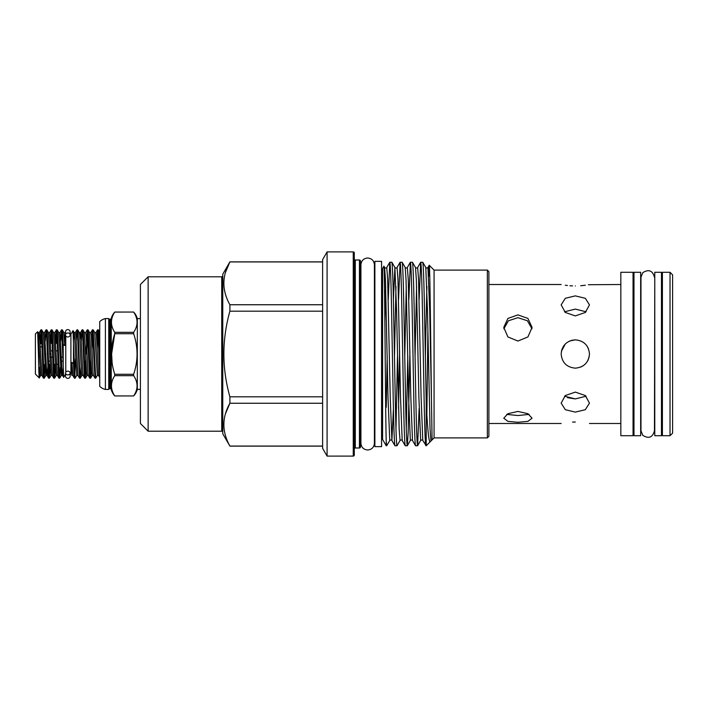 <?xml version="1.0" encoding="UTF-8"?>
<svg xmlns="http://www.w3.org/2000/svg" width="708" height="708" viewBox="0 0 708 708"><rect width="100%" height="100%" fill="white"/><g stroke="black" fill="none" stroke-linecap="round" stroke-linejoin="round"><path stroke-width="1.06" d="M70.145 373.019L70.145 376.081A2.319 2.319 0 0 1 67.826 378.399A2.319 2.319 0 0 1 65.517 376.081L65.517 373.019A2.319 1.991 0 0 0 70.145 373.019A2.319 1.991 0 0 0 65.517 373.019M67.826 336.973A2.319 1.991 0 0 1 67.826 332.981A2.319 1.991 0 0 1 67.826 336.973M70.145 373.762L70.915 373.762L70.915 334.238L70.145 334.238L70.145 331.919A2.319 2.319 0 0 0 67.826 329.601A2.319 2.319 0 0 0 65.517 331.919L65.517 334.981M661.467 272.288L661.467 435.712L654.776 435.712L654.776 272.288L661.467 272.288M569.878 340.929L575.312 339.849C583.923 340.681 588.64 345.407 589.472 354C588.64 345.407 583.923 340.69 575.312 339.849C566.71 340.681 561.993 345.407 561.161 354C561.993 362.602 566.719 367.319 575.312 368.151C583.914 367.319 588.631 362.602 589.472 354L588.923 357.903M588.383 359.434L587.454 361.275M583.162 365.779L580.737 367.071M633.979 354L633.979 272.288L640.669 272.288L640.669 435.712L633.979 435.712L633.979 354M672.6 274.854L672.6 433.146L670.025 435.712L670.025 272.288L672.6 274.854M620.836 272.288L620.836 435.712L633.049 435.712L633.049 272.288L620.836 272.288M670.025 272.288L662.396 272.288L662.396 435.712L670.025 435.712M517.92 411.436L527.929 413.702L532.071 418.198L527.929 421.366L517.92 422.269L507.91 421.366L503.769 418.198L507.91 413.702L517.92 411.436M506.716 414.392L517.92 415.543L529.124 414.392M517.92 314.883L527.929 318.441L532.071 327.406L527.929 336.937L517.92 341.044L507.91 336.937L503.769 327.406L507.91 318.441L517.92 314.883M532 328.769L527.398 320.759L517.92 317.671L508.441 320.759L503.839 328.777M587.082 346.132L588.392 348.575M575.312 422.03C593.578 423.623 593.578 423.623 575.312 422.03C557.054 423.623 557.054 423.623 575.312 422.03L572.56 422.092M575.312 412.118L585.321 409.702L589.472 403.135L585.33 395.551L575.312 392.099L565.303 395.551L561.161 403.135L565.311 409.702L575.312 412.118M586.082 396.214L575.312 398.905L564.542 396.214M575.312 315.901L585.321 312.458L589.472 304.865L585.33 298.298L575.312 295.882L565.303 298.298L561.161 304.865L565.311 312.458L575.312 315.901M564.542 311.786L575.312 309.095L586.082 311.786M575.312 285.97C593.578 284.377 593.578 284.377 575.312 285.97C557.054 284.377 557.054 284.377 575.312 285.97M620.836 284.51L588.383 284.722M585.321 285.236L580.71 285.749M572.542 285.908L569.887 285.749M567.435 285.51L565.258 285.227M561.479 351L562.249 348.557M563.541 346.141L565.303 343.991L561.435 351.203M105.403 389.444L105.403 318.556A11.841 11.841 0 0 0 99.74 321.644L99.74 386.356A11.841 11.841 0 0 0 105.403 389.444L108.749 389.444L108.749 318.556L105.403 318.556M108.749 389.444A1.027 1.027 0 0 1 109.722 388.745L109.722 319.255A1.027 1.027 0 0 1 108.749 318.556M114.749 332.335L133.653 332.335L133.653 333.725L114.749 333.725L114.749 332.335C110.368 325.556 110.368 318.804 114.749 312.06L133.653 312.051L114.749 312.051A15.443 15.443 0 0 0 111.253 318.485L111.253 389.515L111.253 318.485A1.027 1.027 0 0 1 110.253 319.255L109.722 319.255M114.749 395.949L133.653 395.949L114.749 395.94C110.368 389.196 110.368 382.444 114.749 375.665L114.749 374.275L133.653 374.275L133.653 375.665L114.749 375.665C110.368 382.409 110.368 389.17 114.749 395.94L114.749 395.94A15.443 15.443 0 0 1 111.253 389.515A1.027 1.027 0 0 0 110.253 388.745L109.722 388.745M111.625 353.903L114.749 333.725C110.377 347.194 110.377 360.717 114.749 374.275M133.653 375.665C138.184 382.435 138.184 389.196 133.653 395.94A15.443 15.443 0 0 0 137.317 389.391L137.317 318.609A15.443 15.443 0 0 0 133.653 312.051L133.653 312.06C138.184 318.821 138.184 325.583 133.653 332.335M133.653 374.275C138.184 360.806 138.184 347.283 133.653 333.725M140.405 318.609L137.317 318.609M140.405 389.391L137.317 389.391M222.763 432.243A1.027 1.027 0 0 0 221.737 431.207L148.131 431.207L140.405 423.49L140.405 284.51L148.131 276.793L221.737 276.793A1.027 1.027 0 0 0 222.763 275.757M225.445 413.808L229.896 403.25C221.878 417.481 221.878 431.756 229.896 446.067L222.763 433.783L222.763 274.217L229.896 261.863L322.627 261.863M225.445 272.5L229.896 261.863M229.896 446.137L322.627 446.137M229.896 446.067L322.627 446.067M327.087 456.102L322.627 448.376L322.627 259.624L327.087 251.898L353.257 251.898A1.027 1.027 0 0 1 354.283 252.933L354.283 455.067A1.027 1.027 0 0 1 353.257 456.102L327.087 456.102L327.087 251.898M487.343 437.907L487.343 270.093L488.892 271.642L488.892 436.358L487.343 437.907L434.066 437.907L426.216 445.757L422.782 440.491C422.464 439.801 421.756 439.801 420.649 440.491L417.623 445.713L419.127 408.481M487.343 270.093L434.066 270.093L429.243 265.27C429.96 262.88 430.712 344.619 431.446 399.011L432.084 439.889M426.862 414.968L427.88 331.822M428.712 276.209L429.216 265.288L427.933 267.509L429.694 310.732L431.446 399.011M434.066 437.907L434.066 270.093M386.701 445.757L386.232 445.757L386.232 441.863L386.701 445.757L389.763 440.491L388.002 397.268L385.453 279.775L384.612 267.509L384.152 270.447M393.391 299.519L394.905 267.509L391.843 262.243L389.772 262.287L388.267 299.519M387.196 356.54L386.232 407.321M417.587 445.757L415.552 445.757C414.976 444.509 414.41 429.225 413.835 399.878L412.118 308.122C411.543 278.775 410.976 263.491 410.401 262.243L412.437 262.243C413.012 263.491 413.578 278.775 414.153 308.122L415.87 399.878C416.437 429.225 417.012 444.509 417.587 445.757L417.623 445.713M427.933 267.509C427.614 268.199 426.897 268.199 425.791 267.509L422.773 262.287L420.658 262.287L419.154 299.519M407.286 445.757L405.259 445.757C404.684 444.509 404.109 429.225 403.542 399.878L401.825 308.122C401.25 278.775 400.684 263.491 400.109 262.243L402.144 262.243C402.71 263.491 403.286 278.775 403.861 308.122L405.569 399.878C406.144 429.225 406.719 444.509 407.286 445.757L408.171 432.756L409.914 351.46M410.401 262.243L408.861 299.519M407.781 356.54L406.268 428.88M391.843 262.243C392.418 263.491 392.993 278.775 393.56 308.122L395.276 399.878C395.852 429.225 396.418 444.509 396.993 445.757L400.055 440.491L399.153 428.933L396.577 310.732L394.905 267.509C396.02 268.199 396.728 268.199 397.046 267.509L397.949 279.067L400.524 397.268L402.197 440.491C401.879 439.801 401.162 439.801 400.055 440.491M398.542 408.481L399.613 351.46M396.993 445.757L394.958 445.757L391.896 440.491L393.418 408.481M400.109 262.243L398.56 299.519M397.489 356.54L395.976 428.88M426.216 445.757L426.216 402.799L424.446 308.122C423.871 278.775 423.304 263.491 422.729 262.243M425.844 445.757C425.269 444.509 424.703 429.225 424.127 399.878L422.411 308.122C421.844 278.775 421.269 263.491 420.694 262.243M412.437 262.243L415.499 267.509L416.339 279.775L418.888 397.268L420.649 440.491M415.552 445.757L412.49 440.491C412.171 439.801 411.454 439.801 410.348 440.491L407.33 445.713M402.144 262.243L405.206 267.509L406.047 279.775L408.587 397.268L410.348 440.491M405.259 445.757L402.197 440.491M394.958 445.757C394.391 444.509 393.816 429.225 393.241 399.878L391.533 308.122C390.958 278.775 390.382 263.491 389.816 262.243M386.232 445.757L382.594 439.447L382.594 268.553L383.895 266.305L384.612 267.509C385.718 268.199 386.435 268.199 386.754 267.509L387.657 279.067L390.232 397.268L391.896 440.491C391.586 439.801 390.869 439.801 389.763 440.491M382.594 436.411L381.568 436.411M382.594 271.589L381.568 271.589M374.877 354L374.877 261.349L381.568 261.349L381.568 446.651L374.877 446.651L374.877 354M374.877 436.411L374.408 436.411L374.408 443.252C374.01 447.35 371.762 449.598 367.664 449.996C363.567 449.598 361.319 447.35 360.921 443.252L360.921 264.748C361.319 260.65 363.567 258.402 367.664 258.004C371.762 258.402 374.01 260.65 374.408 264.748L374.408 443.252M374.877 271.589L374.408 271.589L374.408 264.748M360.921 436.579A1.027 1.027 0 0 0 360.461 437.438M360.921 271.421A1.027 1.027 0 0 1 360.461 270.562M359.434 447.996L359.434 260.004A1.027 1.027 0 0 1 360.461 261.04L360.461 446.96A1.027 1.027 0 0 1 359.434 447.996L355.31 447.996A1.027 1.027 0 0 0 354.283 449.022M359.434 260.004L355.31 260.004A1.027 1.027 0 0 1 354.283 258.978M93.191 329.848L95.713 378.196L94.969 378.152L92.447 329.804L93.191 329.848L94.757 332.556L95.978 332.556L96.465 335.388L98.554 375.444L99.74 377.497L99.74 374.974L98.023 333.052L97.545 329.848L96.784 340.884M97.155 349.318L97.943 331.848M97.598 329.804L98.341 329.848L98.713 333.052L99.74 359.204M70.915 334.238L73.039 330.609L73.473 343.557L73.473 363.523L71.915 362.452L71.915 373.302M73.473 343.557L75.119 378.196L76.738 375.444L77.96 375.444L79.526 378.152L77.438 333.052L76.951 329.848L76.19 340.884M77.004 329.804L77.747 329.848L78.128 333.052L79.845 374.948L80.323 378.152L81.084 367.116M82.155 329.804L82.898 329.848L83.27 333.052L85.42 378.196L84.677 378.152L84.296 374.948L82.579 333.052L82.101 329.848L81.34 340.884M87.305 329.804L88.04 329.848L88.42 333.052L90.562 378.196L89.819 378.152L89.447 374.948L87.305 329.804L86.013 354M86.854 349.318L87.65 331.848M92.447 329.804L91.633 340.884M92.005 349.318L92.792 331.848M75.57 358.682L74.774 376.152M75.119 378.196L74.384 378.152L74.004 374.948L73.473 363.523M80.27 378.196L79.526 378.152M85.863 358.682L85.075 376.152M85.42 378.196L86.234 367.116M91.013 358.682L90.217 376.152M90.562 378.196L91.376 367.116M95.713 378.196L97.332 375.444L98.554 375.444M65.773 335.893L65.773 372.107M63.216 344.477L63.216 364.443L61.561 329.804L62.304 329.848L62.685 333.052L63.216 344.477L64.773 345.548L64.773 334.698M65.517 333.787L64.924 332.76L63.87 332.556L64.773 345.548M61.561 329.804L60.746 340.884M40.975 329.804L41.719 329.848L42.091 333.052L44.241 378.196L43.498 378.152L43.117 374.948L41.4 333.052L40.922 329.848L40.161 340.884M40.745 343.451L41.321 331.848M46.126 329.804L46.861 329.848L47.241 333.052L49.383 378.196L48.64 378.152L48.268 374.948L46.551 333.052L46.073 329.848L45.303 340.884M51.268 329.804L52.011 329.848L52.392 333.052L54.534 378.196L53.79 378.152L53.419 374.948L51.702 333.052L51.215 329.848L50.454 340.884M51.038 343.451L51.613 331.848M56.419 329.804L57.162 329.848L57.534 333.052L59.684 378.196L58.941 378.152L58.56 374.948L56.844 333.052L56.366 329.848L55.605 340.884M56.189 343.451L56.764 331.848M38.745 339.415L39.356 332.556L38.135 332.556L40.71 375.444L39.25 377.922L35.4 374.072L35.4 333.928L37.648 331.725L38.436 354C38.798 371.496 39.161 384.09 39.515 374.974L39.905 367.116M44.471 364.549L43.896 376.152M44.241 378.196L45.055 367.116M49.613 364.549L49.038 376.152M49.383 378.196L50.303 364.549M54.764 364.549L54.189 376.152M54.534 378.196L55.348 367.116M59.684 378.196L60.499 367.116M49.772 357.142L52.657 357.142M61.401 357.142L62.95 357.142M63.092 361.151L61.561 361.151M49.932 361.151L48.339 361.151M48.454 364.293L50.064 364.293M53.604 364.293L55.215 364.293M56.551 364.293L58.065 364.293M40.427 346.849L42.02 346.849M41.905 343.707L40.294 343.707M50.994 354L49.657 354M45.852 354L44.515 354M57.605 350.858L56.029 350.858M52.454 350.858L50.879 350.858M39.276 377.913L39.515 374.974M65.517 374.213L63.649 377.391L63.216 364.443M71.915 362.452L72.818 375.444L71.773 375.24L70.915 373.762M386.232 441.863C385.453 417.605 384.692 259.721 383.895 266.305M430.145 441.827C428.827 442.199 427.517 429.19 426.216 402.799M322.627 261.933L229.896 261.933C221.878 276.173 221.878 290.439 229.896 304.75L322.627 304.75M322.627 311.184L229.896 311.184L229.896 304.75M229.896 311.184C221.878 339.796 221.878 368.337 229.896 396.816L322.627 396.816M322.627 403.25L229.896 403.25L229.896 396.816M148.131 431.207L148.131 276.793M112.209 364.293L111.625 354.097M569.188 341.238L572.418 340.141M567.471 397.666L575.312 398.905M110.253 388.745L110.253 319.255M221.737 431.207L221.737 276.793M355.31 260.004L355.31 447.996M46.073 329.848L44.507 332.556L43.285 332.556L45.861 375.444L44.294 378.152M51.215 329.848L49.648 332.556L48.427 332.556L51.003 375.444L49.436 378.152M56.366 329.848L54.799 332.556L53.578 332.556L56.153 375.444L54.587 378.152M61.516 329.848L59.941 332.556L58.729 332.556L61.304 375.444L59.729 378.152M40.922 329.848L39.356 332.556L41.931 375.444L40.71 375.444M44.507 332.556L46.71 372.612L47.073 375.444L47.879 367.116M49.648 332.556L52.224 375.444L51.003 375.444M54.799 332.556L57.375 375.444L56.153 375.444M59.941 332.556L62.145 372.612L62.516 375.444L63.286 367.841M73.402 340.159L74.172 332.556L75.384 332.556L75.871 335.388L77.96 375.444M79.924 339.415L80.535 332.556L81.022 335.388L82.739 372.612L83.11 375.444L84.677 378.152M82.898 329.848L84.464 332.556L85.686 332.556L86.172 335.388L87.889 372.612L88.252 375.444L89.819 378.152M88.04 329.848L89.606 332.556L90.828 332.556L91.314 335.388L93.031 372.612L93.403 375.444L94.969 378.152M73.039 330.609L74.172 332.556L74.535 335.388L76.738 375.444M77.747 329.848L79.314 332.556L79.685 335.388L81.402 372.612L81.889 375.444L83.11 375.444M84.464 332.556L86.553 372.612L87.04 375.444L88.252 375.444M89.606 332.556L91.695 372.612L92.182 375.444L93.403 375.444M94.757 332.556L97.332 375.444M353.257 456.102L353.257 251.898M384.869 321.485L385.683 286.377M394.471 356.54L395.976 286.377M404.764 356.54L406.268 286.377M410.357 262.287L407.339 267.509L408.242 279.067L410.817 397.268L412.49 440.491M415.056 356.54L416.57 286.377M420.658 262.287L417.64 267.509L418.543 279.067L421.11 397.268L422.782 440.491M425.349 356.54L426.862 286.377M425.791 267.509L427.464 310.732L430.039 428.933L430.942 440.491M70.145 334.981L70.145 331.919M654.466 277.253C652.608 270.5 648.714 268.978 642.767 272.677L640.979 277.253L640.979 430.747L642.767 435.323C648.714 439.022 652.608 437.5 654.466 430.747L654.776 283.864M661.467 283.864L662.396 283.864M633.049 283.864L633.979 283.864M488.892 284.51L561.161 284.51M55.224 364.549L53.613 364.549M50.082 364.549L48.463 364.549M41.896 343.451L40.285 343.451M38.135 332.556L37.648 331.725M43.285 332.556L41.719 329.848M48.427 332.556L46.861 329.848M53.578 332.556L52.011 329.848M58.729 332.556L57.162 329.848M63.87 332.556L62.304 329.848M48.64 378.152L47.073 375.444L45.861 375.444M63.649 377.391L62.516 375.444L61.304 375.444M58.941 378.152L57.375 375.444M53.79 378.152L52.224 375.444M43.498 378.152L41.931 375.444M72.818 375.444L74.384 378.152M75.384 332.556L76.951 329.848M79.314 332.556L80.535 332.556L82.101 329.848M85.686 332.556L87.252 329.848M90.828 332.556L92.394 329.848M95.978 332.556L97.545 329.848M80.323 378.152L81.889 375.444M85.473 378.152L87.04 375.444M90.615 378.152L92.182 375.444M98.341 329.848L99.74 332.282M389.772 262.287L386.754 267.509M400.064 262.287L397.046 267.509M407.339 267.509C407.02 268.199 406.312 268.199 405.206 267.509M417.64 267.509C417.322 268.199 416.605 268.199 415.499 267.509M488.892 423.49L561.161 423.49M589.472 423.49L620.836 423.49M633.049 424.136L633.979 424.136M661.467 424.136L662.396 424.136"/></g></svg>
